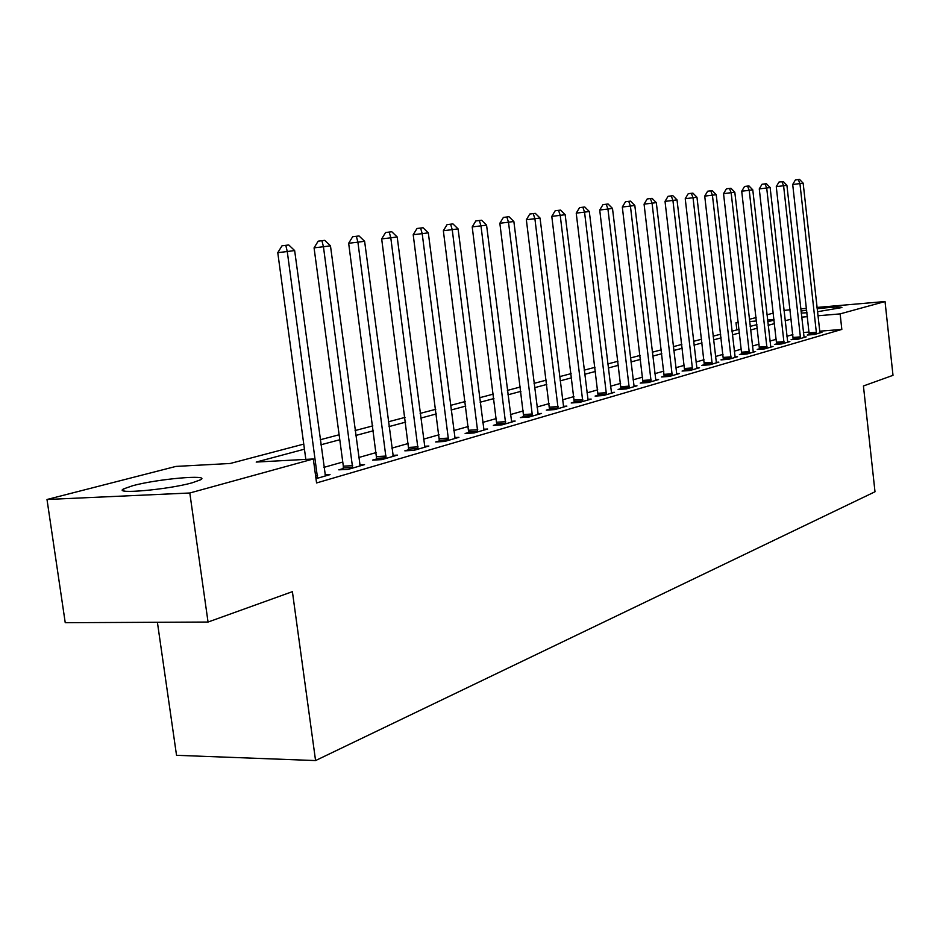 <?xml version="1.0" encoding="UTF-8"?>
<svg xmlns="http://www.w3.org/2000/svg" width="940" height="940" viewBox="0 0 940 940"><rect width="100%" height="100%" fill="white"/><g stroke="black" fill="none" stroke-linecap="round" stroke-linejoin="round"><path stroke-width="1.41" d="M817.107 308.731C833.063 306.969 841.335 306.569 841.911 307.556L817.436 311.739M807.014 312.726L801.209 313.09M192.218 482.796C167.861 489.693 112.4 494.558 123.622 488.882L132.81 485.686C157.556 478.918 210.819 474.218 200.655 479.764L192.218 482.796M157.403 622.28L176.532 755.314L315.57 760.566L874.999 491.773L863.425 385.976L893 375.33L885.034 301.529L840.125 313.889L817.882 315.781M315.57 760.566L292.399 591.66L208.046 622.045L65.236 622.703L47 499.493L175.909 466.416L230.206 463.479L303.761 444.091M736.843 329.928L736.008 322.714L738.3 322.126M749.345 319.295L756.113 317.555M766.946 314.782L773.338 313.137M783.972 310.412L790.105 309.777M304.443 449.179L256.197 462.069L313.326 458.978L316.569 482.949L841.829 329.423L819.598 331.209M809.175 332.055L803.383 332.525M792.89 334.593L786.886 336.285M776.299 339.293L769.931 341.091M759.144 344.146L752.4 346.049M741.402 349.163L734.258 351.196M723.036 354.368L715.457 356.519M704.025 359.75L695.988 362.029M684.308 365.331L675.789 367.752M663.863 371.124L654.827 373.673M642.655 377.128L633.078 379.842M620.635 383.367L610.459 386.246M597.746 389.841L586.948 392.897M573.941 396.586L562.484 399.829M549.172 403.601L536.999 407.044M523.369 410.897L510.432 414.564M496.461 418.523L482.714 422.413M468.39 426.466L453.762 430.602M439.086 434.762L423.505 439.18M408.43 443.445L391.839 448.133M376.364 452.516L358.68 457.533M342.771 462.034L323.901 467.38M315.993 478.683L330.034 474.618L325.005 474.865M343.3 468.543L338.811 469.836L348.188 469.365L364.544 464.63L359.75 464.877M376.87 458.885L372.593 460.118L381.84 459.625L397.444 455.113L392.897 455.36M408.923 449.661L404.835 450.836L413.964 450.342L428.875 446.03L424.528 446.265M439.556 440.848L435.655 441.976L444.655 441.459L458.908 437.335L454.76 437.582M468.86 432.423L465.124 433.493L474.007 432.964L487.649 429.028L483.677 429.263M496.919 424.339L493.336 425.373L502.101 424.845L515.167 421.061L511.372 421.296M523.815 416.608L520.372 417.595L529.02 417.055L541.546 413.436L537.927 413.659M549.606 409.182L546.304 410.134L554.847 409.582L566.867 406.103L563.389 406.339M574.364 402.062L571.203 402.978L579.628 402.414L591.166 399.077L587.829 399.3M598.157 395.211L595.114 396.093L603.433 395.529L614.525 392.321L611.329 392.532M621.034 388.631L618.109 389.477L626.322 388.913L636.991 385.823L633.913 386.035M643.054 382.298L640.234 383.109L648.341 382.533L658.611 379.56L655.65 379.772M664.263 376.2L661.548 376.975L669.539 376.399L679.444 373.544L676.589 373.744M684.696 370.313L682.076 371.065L689.972 370.501L699.513 367.74L696.775 367.94M704.389 364.649L701.875 365.378L709.665 364.802L718.865 362.135L716.233 362.335M723.412 359.174L720.968 359.879L728.664 359.303L737.559 356.73L735.01 356.918M741.766 353.898L739.416 354.568L747.018 353.992L755.596 351.513L753.14 351.701M759.496 348.787L757.229 349.445L764.737 348.869L773.033 346.472L770.659 346.649M776.652 343.852L774.443 344.487L781.868 343.911L789.882 341.596L787.591 341.772M793.231 339.082L791.104 339.693L798.436 339.117L806.191 336.873L803.97 337.049M809.281 334.464L807.225 335.063L814.463 334.487L821.971 332.313L819.833 332.478M208.046 622.045L189.809 492.995L47 499.493M800.727 308.861L806.532 308.355M816.966 307.439L885.034 301.529M841.829 329.423L840.125 313.889M313.326 458.978L189.809 492.995M800.986 311.105L806.72 310.13M791.151 319.154L785.135 320.752M774.525 323.595L768.144 325.299M757.334 328.189L750.567 329.999M739.545 332.936L732.377 334.852M721.133 337.86L713.53 339.892M702.062 342.947L694.002 345.109M682.299 348.235L673.757 350.514M661.807 353.71L652.748 356.131M640.539 359.386L630.928 361.959M618.45 365.284L608.25 368.01M595.502 371.418L584.68 374.308M571.638 377.798L560.146 380.865M546.786 384.437L534.578 387.691M520.913 391.346L507.941 394.812M493.935 398.56L480.14 402.238M465.782 406.08L451.106 409.993M436.383 413.929L420.756 418.1M405.645 422.142L389.007 426.596M373.486 430.731L355.743 435.478M339.787 439.744L320.857 444.796M807.448 316.663L801.656 317.156M774.055 319.494L767.545 320.046M756.512 320.975L749.603 321.562M738.346 322.514L736.008 322.714M320.176 439.767L339.117 434.774M355.085 430.555L372.839 425.879M388.373 421.79L405.022 417.395M420.145 413.412L435.784 409.288M450.519 405.399L465.206 401.533M479.565 397.749L493.371 394.107M507.389 390.406L520.372 386.986M534.049 383.379L546.258 380.16M559.617 376.646L571.12 373.615M584.175 370.172L594.996 367.317M607.757 363.945L617.968 361.265M630.446 357.976L640.07 355.438M652.278 352.218L661.349 349.821M673.298 346.672L681.852 344.416M693.567 341.338L701.628 339.211M713.096 336.179L720.698 334.182M731.955 331.209L739.122 329.317M750.155 326.415L756.923 324.629M767.745 321.774L774.125 320.094M317.567 478.225L287.264 251.532L294.643 250.557L325.428 475.946M305.829 459.39L277.77 252.66L287.264 251.532L285.795 245.352L288.745 244.964L282 245.81L285.795 245.352M282 245.81L277.77 252.66M294.643 250.557L288.745 244.964M352.653 468.073L323.442 246.738L330.469 245.81L360.137 465.911M343.182 469.624L343.323 466.158L314.066 247.855L323.442 246.738L321.927 240.711L324.747 240.346L318.178 241.169L321.927 240.711M318.178 241.169L314.066 247.855M330.469 245.81L324.747 240.346M386.105 458.391L357.905 242.167L364.614 241.286L393.249 456.335M376.776 459.895L348.658 243.272L357.905 242.167L356.366 236.292L359.045 235.952L352.664 236.739L356.366 236.292M352.664 236.739L348.658 243.272M364.614 241.286L359.045 235.952M418.041 449.156L390.793 237.808L397.185 236.962L424.856 447.181M408.841 450.624L381.675 238.901L390.793 237.808L389.219 232.074L391.78 231.745L385.576 232.521L389.219 232.074M385.576 232.521L381.675 238.901M397.185 236.962L391.78 231.745M448.545 440.331L422.201 233.649L428.311 232.838L455.078 438.451M439.474 441.753L413.201 234.718L422.201 233.649L420.603 228.056L423.059 227.738L417.007 228.491L420.603 228.056M417.007 228.491L413.201 234.718M428.311 232.838L423.059 227.738M477.731 431.895L452.234 229.666L458.086 228.89L483.971 430.085M468.79 433.281L443.351 230.723L452.234 229.666L450.613 224.202L452.963 223.908L447.064 224.637L450.613 224.202M447.064 224.637L443.351 230.723M458.086 228.89L452.963 223.908M505.673 423.811L480.974 225.859L486.568 225.118L511.654 422.084M496.849 425.162L472.209 226.904L480.974 225.859L479.341 220.524L481.586 220.23L475.828 220.947L479.341 220.524M475.828 220.947L472.209 226.904M486.568 225.118L481.586 220.23M532.439 416.068L508.493 222.216L513.863 221.499L538.173 414.411M523.745 417.384L499.845 223.25L508.493 222.216L506.848 216.987L508.998 216.717L503.394 217.41L506.848 216.987M503.394 217.41L499.845 223.25M513.863 221.499L508.998 216.717M558.125 408.63L534.895 218.714L540.042 218.033L563.624 407.044M549.548 409.922L526.353 219.737L534.895 218.714L533.239 213.603L535.295 213.345L529.819 214.014L533.239 213.603M529.819 214.014L526.353 219.737M540.042 218.033L535.295 213.345M582.777 401.509L560.216 215.354L565.163 214.708L588.064 399.97M574.317 402.767L551.792 216.364L560.216 215.354L558.548 210.36L560.534 210.102L555.188 210.76L558.548 210.36M555.188 210.76L551.792 216.364M565.163 214.708L560.534 210.102M606.453 394.647L584.551 212.135L589.298 211.5L611.541 393.179M598.11 395.893L576.232 213.133L584.551 212.135L582.87 207.235L584.774 206.988L579.545 207.634L582.87 207.235M579.545 207.634L576.232 213.133M589.298 211.5L584.774 206.988M629.236 388.067L607.933 209.033L612.492 208.433L634.112 386.657M620.999 389.278L599.72 210.02L607.933 209.033L606.253 204.238L608.074 204.004L602.963 204.638L606.253 204.238M602.963 204.638L599.72 210.02M612.492 208.433L608.074 204.004M651.138 381.722L630.423 206.06L634.817 205.472L655.85 380.371M643.019 382.909L622.315 207.023L630.423 206.06L628.731 201.348L630.493 201.125L625.5 201.748L628.731 201.348M625.5 201.748L622.315 207.023M634.817 205.472L630.493 201.125M672.241 375.624L652.066 203.181L656.308 202.629L676.777 374.308M664.216 376.787L644.076 204.145L652.066 203.181L650.386 198.575L652.078 198.363L647.19 198.963L650.386 198.575M647.19 198.963L644.076 204.145M656.308 202.629L652.078 198.363M692.568 369.737L672.923 200.42L677.011 199.879L696.94 368.48M684.649 370.877L665.027 201.371L672.923 200.42L671.242 195.896L672.875 195.696L668.082 196.284L671.242 195.896M668.082 196.284L665.027 201.371M677.011 199.879L672.875 195.696M712.179 364.074L693.039 197.753L696.963 197.236L716.386 362.852M704.366 365.19L685.236 198.692L693.039 197.753L691.346 193.323L692.921 193.123L688.233 193.699L691.346 193.323M688.233 193.699L685.236 198.692M696.963 197.236L692.921 193.123M731.097 358.598L712.426 195.191L716.221 194.686L735.162 357.423M723.377 359.703L704.73 196.108L712.426 195.191L710.746 190.832L712.261 190.644L707.667 191.208L710.746 190.832M707.667 191.208L704.73 196.108M716.221 194.686L712.261 190.644M749.356 353.311L731.144 192.712L734.81 192.218L753.281 352.183M741.731 354.392L723.542 193.617L731.144 192.712L729.464 188.435L730.932 188.247L726.42 188.799L729.464 188.435M726.42 188.799L723.542 193.617M734.81 192.218L730.932 188.247M766.993 348.211L749.227 190.315L752.775 189.845L770.8 347.119M759.473 349.269L741.719 191.208L749.227 190.315L747.547 186.108L748.968 185.932L744.539 186.472L747.547 186.108M744.539 186.472L741.719 191.208M752.775 189.845L748.968 185.932M784.054 343.276L766.699 188L770.13 187.542L787.72 342.219M776.628 344.322L759.273 188.881L766.699 188L765.019 183.876L766.394 183.7L762.058 184.228L765.019 183.876M762.058 184.228L759.273 188.881M770.13 187.542L766.394 183.7M800.551 338.506L783.596 185.756L786.909 185.321L804.1 337.484M793.207 339.528L776.264 186.637L783.596 185.756L781.927 181.702L783.255 181.537L778.99 182.054L781.927 181.702M778.99 182.054L776.264 186.637M786.909 185.321L783.255 181.537M816.508 333.888L799.94 183.594L803.148 183.159L819.95 332.889M809.258 334.899L792.702 184.463L799.94 183.594L798.272 179.611L799.564 179.434L795.381 179.951L798.272 179.611M795.381 179.951L792.702 184.463M803.148 183.159L799.564 179.434M317.638 477.591L315.852 477.673M317.603 475.769L315.605 475.863M352.712 467.45L343.359 467.932M352.688 465.676L343.323 466.158M386.164 457.792L376.928 458.285M386.129 456.065L376.905 456.558M418.089 448.568L408.982 449.073M418.065 446.876L408.947 447.393M448.603 439.755L439.615 440.272M448.568 438.099L439.579 438.628M477.779 431.331L468.907 431.86M477.743 429.709L468.884 430.238M505.72 423.259L496.966 423.799M505.685 421.672L496.931 422.213M532.486 415.527L523.85 416.068M532.451 413.976L523.815 414.528M558.16 408.101L549.641 408.653M558.125 406.585L549.606 407.149M582.812 400.981L574.411 401.545M582.777 399.5L574.364 400.064M606.5 394.142L598.192 394.706M606.453 392.685L598.157 393.261M629.26 387.562L621.07 388.138M629.224 386.14L621.034 386.716M651.173 381.24L643.089 381.805M651.138 379.842L643.054 380.418M672.276 375.142L664.286 375.718M672.229 373.768L664.251 374.343M692.604 369.267L684.72 369.843M692.557 367.928L684.684 368.504M712.203 363.615L704.424 364.191M712.168 362.288L704.389 362.863M731.12 358.152L723.436 358.728M731.073 356.848L723.389 357.423M749.38 352.876L741.789 353.452M749.345 351.595L741.754 352.171M767.016 347.777L759.52 348.352M766.981 346.519L759.485 347.107M784.077 342.853L776.675 343.429M784.031 341.62L776.628 342.195M800.575 338.083L793.254 338.67M800.528 336.873L793.219 337.448M816.531 333.477L809.305 334.053M816.496 332.278L809.258 332.866M123.622 488.882L123.915 490.892"/></g></svg>
